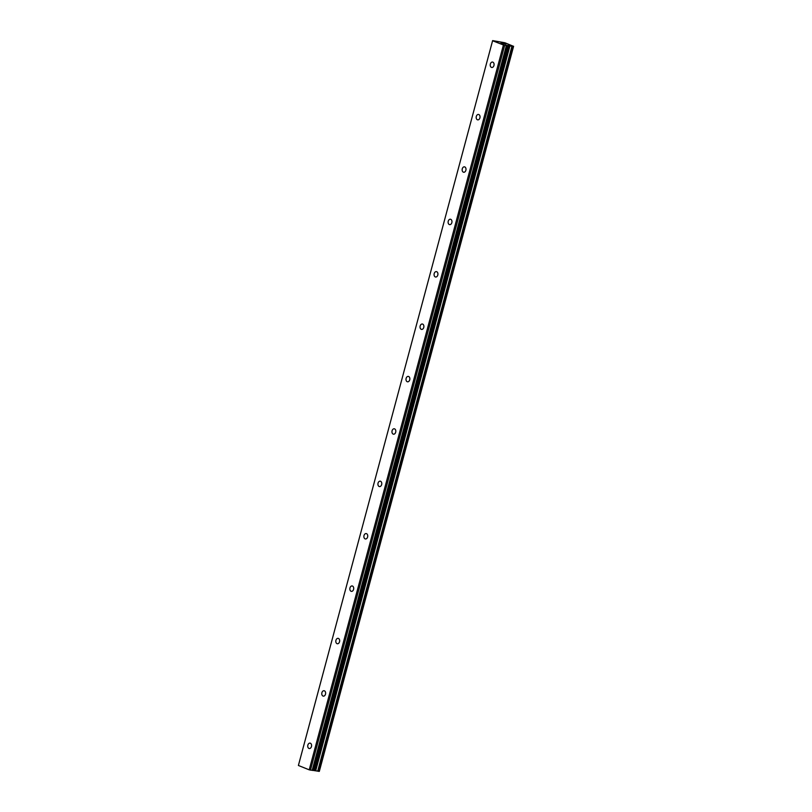 <?xml version="1.0" encoding="UTF-8"?>
<svg xmlns="http://www.w3.org/2000/svg" width="812" height="812" viewBox="0 0 812 812"><rect width="100%" height="100%" fill="white"/><g stroke="black" fill="none" stroke-linecap="round" stroke-linejoin="round"><path stroke-width="1.22" d="M493.95 65.498A2.73 1.918 98 0 1 491.767 67.477A2.73 1.918 98 0 1 490.346 64.036A2.73 1.918 98 0 1 492.529 62.057A2.73 1.918 98 0 1 493.95 65.498M479.912 117.882A2.73 1.918 98 0 1 477.73 119.861A2.73 1.918 98 0 1 476.309 116.431A2.73 1.918 98 0 1 478.491 114.451A2.73 1.918 98 0 1 479.912 117.882M465.875 170.276A2.73 1.918 98 0 1 463.693 172.256A2.73 1.918 98 0 1 462.272 168.815A2.73 1.918 98 0 1 464.454 166.836A2.73 1.918 98 0 1 465.875 170.276M451.837 222.661A2.73 1.918 98 0 1 449.655 224.64A2.73 1.918 98 0 1 448.234 221.209A2.73 1.918 98 0 1 450.416 219.23A2.73 1.918 98 0 1 451.837 222.661M437.8 275.055A2.73 1.918 98 0 1 435.618 277.024A2.73 1.918 98 0 1 434.197 273.593A2.73 1.918 98 0 1 436.379 271.614A2.73 1.918 98 0 1 437.8 275.055M423.762 327.439A2.73 1.918 98 0 1 421.58 329.418A2.73 1.918 98 0 1 420.159 325.988A2.73 1.918 98 0 1 422.341 324.008A2.73 1.918 98 0 1 423.762 327.439M409.725 379.833A2.73 1.918 98 0 1 407.543 381.802A2.73 1.918 98 0 1 406.122 378.372A2.73 1.918 98 0 1 408.304 376.392A2.73 1.918 98 0 1 409.725 379.833M395.688 432.217A2.73 1.918 98 0 1 393.505 434.197A2.73 1.918 98 0 1 392.084 430.766A2.73 1.918 98 0 1 394.267 428.787A2.73 1.918 98 0 1 395.688 432.217M381.65 484.612A2.73 1.918 98 0 1 379.468 486.581A2.73 1.918 98 0 1 378.047 483.15A2.73 1.918 98 0 1 380.229 481.171A2.73 1.918 98 0 1 381.65 484.612M367.613 536.996A2.73 1.918 98 0 1 365.43 538.975A2.73 1.918 98 0 1 364.009 535.544A2.73 1.918 98 0 1 366.192 533.565A2.73 1.918 98 0 1 367.613 536.996M353.575 589.39A2.73 1.918 98 0 1 351.393 591.359A2.73 1.918 98 0 1 349.972 587.929A2.73 1.918 98 0 1 352.154 585.949A2.73 1.918 98 0 1 353.575 589.39M339.538 641.774A2.73 1.918 98 0 1 337.356 643.754A2.73 1.918 98 0 1 335.935 640.323A2.73 1.918 98 0 1 338.117 638.344A2.73 1.918 98 0 1 339.538 641.774M325.5 694.169A2.73 1.918 98 0 1 323.318 696.138A2.73 1.918 98 0 1 321.897 692.707A2.73 1.918 98 0 1 324.079 690.728A2.73 1.918 98 0 1 325.5 694.169M311.463 746.553A2.73 1.918 98 0 1 309.281 748.532A2.73 1.918 98 0 1 307.86 745.101A2.73 1.918 98 0 1 310.042 743.122A2.73 1.918 98 0 1 311.463 746.553M319.309 771.37L513.499 46.649L319.309 771.37L309.22 769.837L298.4 765.472L492.63 40.6L504.912 42.772L513.59 46.355L504.648 45.462L492.59 40.752M319.39 771.085L513.58 46.365M503.186 43.259L500.994 42.965M502.841 43.401L502.293 43.178M502.293 43.452L501.258 43.036M504.353 43.746L503.176 43.269M504.739 44.051L503.521 43.98M505.206 44.163L505.815 44.325L505.206 44.173M319.4 771.075L513.6 46.284M315.746 770.578L509.936 45.858M315.401 770.497L509.591 45.776M310.458 770.172L504.648 45.462M309.22 769.837L503.399 45.127M319.299 771.4L513.488 46.68M319.157 771.4L513.346 46.68M318.477 771.309L512.666 46.588M318.162 771.238L512.352 46.517M317.959 771.187L512.149 46.467M317.715 771.106L511.905 46.396M314.477 770.253L508.667 45.533M313.848 770.111L508.038 45.401M312.843 769.969L507.033 45.259M312.569 769.979L506.759 45.259M312.447 770.405L506.637 45.695M312.173 770.415L506.353 45.695"/></g></svg>
